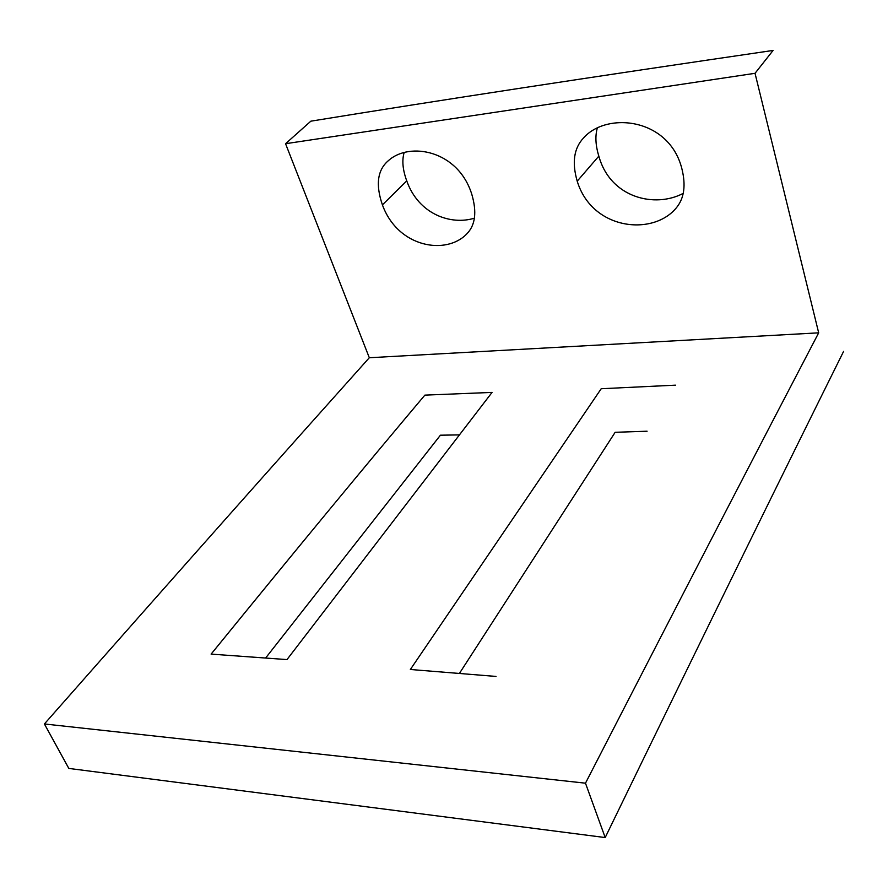 <?xml version="1.0" encoding="UTF-8"?>
<svg xmlns="http://www.w3.org/2000/svg" width="888" height="888" viewBox="0 0 888 888"><rect width="100%" height="100%" fill="white"/><g stroke="black" fill="none" stroke-linecap="round" stroke-linejoin="round"><path stroke-width="1.33" d="M577.211 181.174C592.252 230.625 654.134 236.441 676.911 207.115C684.237 197.835 685.913 185.137 681.951 169.009C669.352 117.849 606.682 111.377 583.449 138.062C573.903 148.274 571.828 162.648 577.211 181.174L598.834 156.122C595.515 145.321 595.027 135.875 597.38 127.794M683.161 193.395C655.155 208.292 610.378 198.124 598.834 156.122M755.033 73.304L285.559 143.712L310.844 121.179C437.451 100.577 591.53 77.001 773.082 50.438L755.033 73.304L818.681 332.834L369.308 357.742C286.214 450.56 185.403 563.913 44.4 723.964L585.481 783.183C691.863 576.368 761.638 441.991 818.681 332.834M404.184 152.425C401.82 160.262 402.675 169.741 406.748 180.875C418.603 214.474 451.115 225.441 474.37 218.182M211.111 654.112L286.991 659.584L492.052 392.407L424.875 395.127C366.866 463.891 295.615 550.216 211.111 654.112M675.446 385.159L601.209 388.733L410.356 669.485L496.026 676.434M647.097 431.213L615.151 432.301L459.518 673.27M285.559 143.712L369.308 357.742M843.6 351.393C786.246 466.844 715.895 609.701 605.194 837.562L68.82 768.42L44.4 723.964M605.194 837.562L585.481 783.183M459.263 434.898L440.415 435.198L265.79 657.808M382.417 204.884C375.413 184.56 377.478 169.763 388.589 160.484C409.646 141.525 458.153 150.272 471.828 194.394C477 212.066 475.335 225.208 466.844 233.844C446.453 255.389 398.068 247.93 382.417 204.884L406.748 180.875"/></g></svg>
